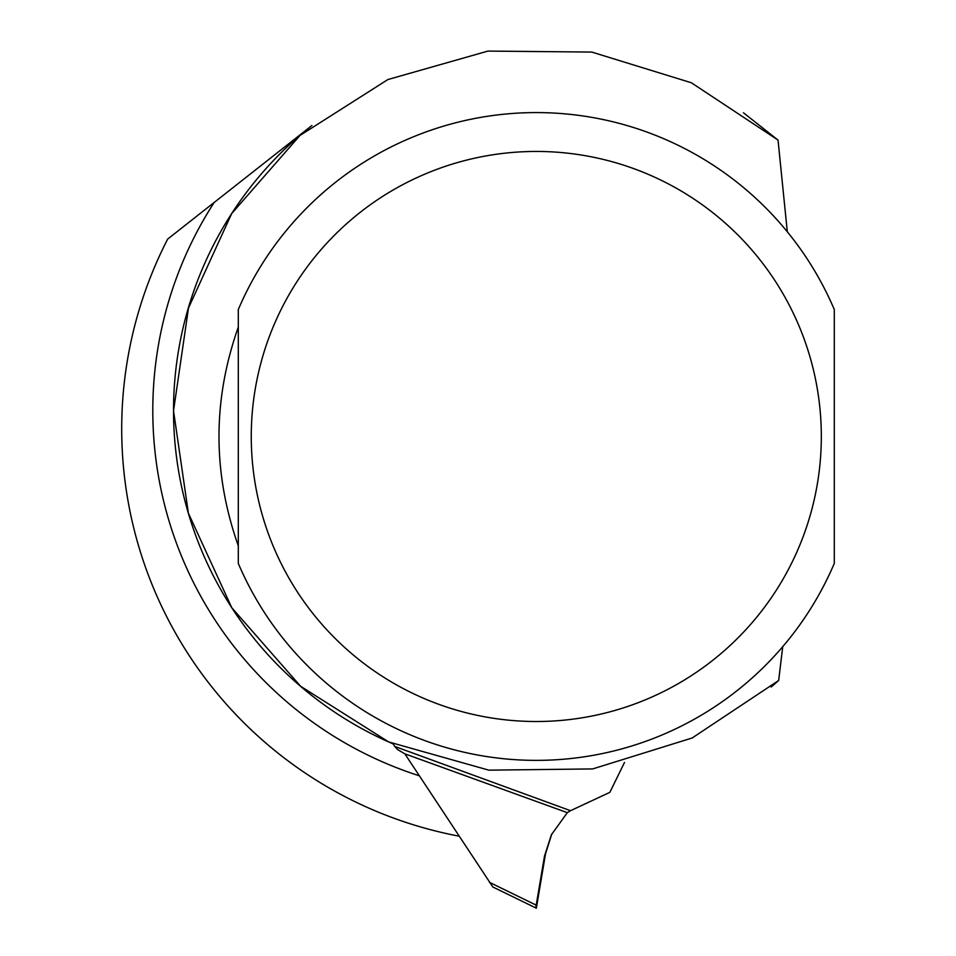 <?xml version="1.0" encoding="UTF-8"?>
<svg xmlns="http://www.w3.org/2000/svg" width="956" height="956" viewBox="0 0 956 956"><rect width="100%" height="100%" fill="white"/><g stroke="black" fill="none" stroke-linecap="round" stroke-linejoin="round"><path stroke-width="1.43" d="M393.036 743.852L394.792 746.457L570.517 810.7L567.314 812.66L404.854 753.83L397.648 749.6L394.792 746.457M624.507 762.41L609.856 792.345L570.517 810.7M567.314 812.66L551.349 834.851L544.49 856.134L535.73 907.901L492.842 886.989L404.854 753.83M535.73 907.901L536.34 908.2L545.529 853.804L551.791 833.967M502.33 891.613L536.34 908.2M459.059 836.165A414.593 414.593 0 0 1 167.682 239.072L311.895 125.535A362.766 362.766 0 0 0 385.877 740.685L392.283 743.529M743.493 112.796L778.041 140.09L787.302 231.758M782.725 646.674L778.674 680.481L771.169 687.029M778.674 680.481L692.168 737.984L592.684 768.923L488.851 770.166L388.686 741.94L300.578 686.253L231.806 607.765L188.392 513.205L173.526 410.817L188.499 307.987L231.699 213.547L299.981 135.465L387.897 79.539L487.942 51.086L591.812 52.078L691.391 82.778L778.041 140.09M834.289 327.119L834.289 545.84M238.307 327.119C212.555 400.026 212.555 472.933 238.307 545.84L238.307 327.119M834.289 309.541L834.289 563.419A323.905 323.905 0 0 1 238.307 563.419L238.307 309.541A323.905 323.905 0 0 1 834.289 309.541M489.46 882.34L536.173 905.129M544.49 856.134L545.529 853.804M214.168 202.469A383.499 383.499 0 0 0 419.302 775.782M821.323 436.474A285.031 285.031 0 0 0 393.776 189.635A285.031 285.031 0 0 0 393.776 683.325A285.031 285.031 0 0 0 821.323 436.474"/></g></svg>
